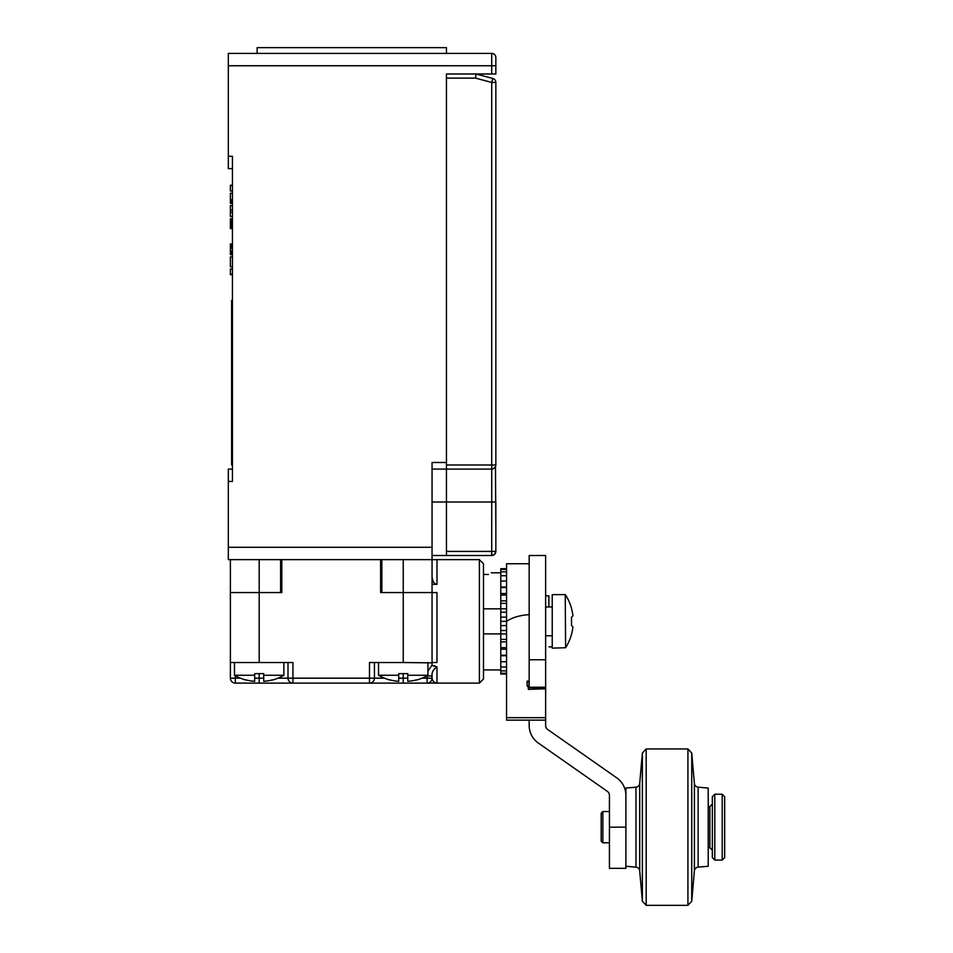 <?xml version="1.0" encoding="UTF-8"?>
<svg xmlns="http://www.w3.org/2000/svg" width="953" height="953" viewBox="0 0 953 953"><rect width="100%" height="100%" fill="white"/><g stroke="black" fill="none" stroke-linecap="round" stroke-linejoin="round"><path stroke-width="1.43" d="M432.054 592.563L436.986 592.563L436.986 662.526L432.054 662.526L432.054 592.563L403.238 592.563L432.054 592.563L432.054 559.637L228.327 559.637L228.327 469.09L232.437 469.09M381.843 559.637L381.843 592.563L403.238 592.563L403.238 559.637M495.846 526.711L495.477 466.684A4.11 4.11 0 0 0 495.846 464.981L495.846 82.446L491.724 82.446L475.547 78.11L446.457 78.11L446.457 73.989L446.457 462.503L432.054 462.503L432.054 559.637L436.986 559.637L432.054 559.637M232.437 168.645L228.327 168.645L228.327 53.416L491.724 53.416L491.724 73.989L446.457 73.989L476.083 73.989L492.796 78.468L476.083 73.989L475.547 78.11M228.327 156.304L232.437 156.304L232.437 481.444L228.327 481.444M495.846 57.525A4.11 4.11 0 0 0 491.724 53.416A4.11 4.11 0 0 1 495.846 57.525L495.846 73.989L491.724 73.989M232.437 464.981L231.615 464.981L231.615 300.35L232.437 300.35M446.457 462.503L446.457 502.017L446.457 469.09L432.054 469.09M495.477 466.684L493.44 468.721L491.724 469.09L491.724 464.981L491.724 502.017L495.846 502.017L495.846 551.406L494.607 554.336L491.724 555.516L446.457 555.516L446.457 502.017L446.457 551.406L491.724 551.406L491.724 555.516L494.059 554.801L491.724 555.516L473.212 555.516M495.226 553.562A4.11 4.11 0 0 1 491.724 555.516L432.054 555.516M280.599 559.637L280.599 592.563L230.388 592.563L230.388 559.637M232.437 185.251L230.388 185.251L232.437 185.811M232.437 191.017L230.388 191.017L230.388 185.811M232.437 203.37L230.388 203.37L230.388 193.209L232.437 193.209M232.437 216.534L230.388 216.534L230.388 205.562L232.437 205.562M232.437 228.613L230.388 228.613L230.388 218.725L232.437 218.725M232.437 254.677L230.388 254.677L230.388 243.968L232.437 243.968M232.437 266.745L230.388 266.745L230.388 256.869L232.437 256.869M232.437 274.702L230.388 274.702L230.388 268.937L232.437 268.937M232.437 203.096L230.388 203.096M232.437 199.796L230.388 199.796M232.437 201.166L230.388 201.166M232.437 202.274L230.388 202.274M232.437 212.15L230.388 212.15M232.437 209.946L230.388 209.946M232.437 219.011L230.388 219.011M232.437 219.559L230.388 219.559M232.437 220.381L230.388 220.381M232.437 221.751L230.388 221.751M232.437 223.121L230.388 223.121M232.437 224.217L230.388 224.217M232.437 225.587L230.388 225.587M232.437 226.957L230.388 226.957M232.437 227.791L230.388 227.791M232.437 228.065L230.388 228.065M232.437 244.254L230.388 244.254M232.437 244.802L230.388 244.802M232.437 245.898L230.388 245.898M232.437 246.994L230.388 246.994M232.437 248.364L230.388 248.364M232.437 250.83L230.388 250.83M232.437 252.2L230.388 252.2M232.437 253.307L230.388 253.307M232.437 254.403L230.388 254.403M232.437 274.154L230.388 274.154M259.192 559.637L259.192 662.526L230.388 662.526L230.388 592.563L281.826 592.563L281.826 559.637M259.192 662.526L292.94 662.526L292.94 683.11L428.969 683.11M288.009 662.526L288.009 678.167L369.49 678.167L369.49 662.526L403.238 662.526L403.238 592.563L380.604 592.563L380.604 559.637M432.054 662.859L403.238 662.526M230.388 678.167A4.944 4.944 0 0 0 235.32 683.11L235.32 678.167L230.388 678.167A4.944 4.944 0 0 0 235.32 683.11A4.944 4.944 0 0 1 230.388 678.167L230.388 662.526M235.32 683.11L292.94 683.11A4.944 4.944 0 0 1 288.009 678.167A4.944 4.944 0 0 0 292.94 683.11A4.944 4.944 90 0 1 288.009 678.167A4.944 4.944 90 0 0 292.94 683.11M398.711 678.167L403.238 678.167L403.238 683.11L369.49 683.11A4.944 4.944 -90 0 0 374.434 678.167L369.49 678.167L369.49 683.11A4.944 4.944 0 0 0 374.434 678.167L374.434 662.526M432.054 665.111L427.933 671.067M427.111 675.713L427.111 683.11A4.944 4.944 0 0 0 432.054 678.167C432.305 680.895 433.949 682.551 436.986 683.11L427.254 683.11M422.012 678.167L432.054 678.167L432.054 675.963L427.111 675.963M432.054 662.526L432.054 665.468L436.986 666.981C433.329 669.316 431.685 672.318 432.054 675.963L432.054 676.296M428.505 683.11L427.111 683.11A4.944 4.944 0 0 0 429.577 682.443A4.944 4.944 0 0 1 427.111 683.11M435.628 666.23L434.056 665.718M432.054 584.332L436.986 584.332L436.986 559.637L479.383 559.637L479.383 683.11L436.986 683.11L436.986 666.981M436.986 584.332C434.211 584.129 432.567 581.544 432.054 576.577L432.269 578.745M374.434 678.167A4.944 4.944 0 0 1 369.49 683.11A4.944 4.944 -90 0 0 374.434 678.167L384.476 678.167M479.383 559.637L483.493 563.747L483.493 678.989L479.383 683.11M483.493 574.456L488.436 574.456C492.248 572.253 492.248 572.253 488.436 574.456C492.248 572.253 492.248 572.253 488.436 574.456M483.493 633.912L500.778 633.912L500.778 608.8L506.543 608.8M483.493 608.836L500.778 608.836M506.543 612.219L500.778 612.219M500.778 608.8L500.778 600.843L506.543 600.843M506.543 603.356L500.778 603.356M500.778 600.843L500.778 593.516L506.543 593.516M506.543 595.029L500.778 595.029M500.778 593.516L500.778 587.036L506.543 587.036M506.543 587.513L500.778 587.513M500.778 587.036L500.778 568.691L506.543 568.691M506.543 581.02L500.778 581.02M506.543 575.743L500.778 575.743M506.543 571.871L500.778 571.871M506.543 569.489L500.778 569.489M506.543 674.045L500.778 674.045L500.778 655.712L506.543 655.712M506.543 673.247L500.778 673.247M506.543 670.876L500.778 670.876M506.543 666.993L500.778 666.993M506.543 661.727L500.778 661.727M500.778 655.712L500.778 649.231L506.543 649.231M506.543 655.235L500.778 655.235M500.778 649.231L500.778 641.893L506.543 641.893M506.543 647.706L500.778 647.706M500.778 641.893L500.778 633.936L506.543 633.936M506.543 639.392L500.778 639.392M506.543 630.517L500.778 630.517M500.778 625.609L506.543 625.609M529.177 563.747L506.543 563.747L506.543 621.368L500.778 621.368M500.778 617.139L506.543 617.139M506.543 720.146L506.543 717.68L545.64 717.68L545.64 720.146L506.543 720.146L527.128 720.146M527.128 681.05L527.128 685.576L528.772 687.22L529.177 681.05L529.177 687.22L529.177 614.637C519.766 615.269 512.226 617.52 506.543 621.368L506.543 717.68M545.64 687.721L528.355 687.721L528.355 689.388L545.64 688.781L545.64 687.22L528.772 687.22L545.64 687.22L545.64 555.516L529.177 555.516L529.177 659.762L545.64 659.762M545.64 717.68L545.64 688.781M528.772 681.05A1.644 1.644 0 0 0 528.093 681.192A1.644 1.644 0 0 1 528.772 681.05L527.128 682.693A1.644 1.644 0 0 1 527.271 682.014A1.644 1.644 0 0 0 527.128 682.693M528.355 687.173A1.644 1.644 0 0 1 528.093 687.077A1.644 1.644 0 0 0 528.355 687.173L528.772 687.22M527.128 685.576A1.644 1.644 0 0 0 527.271 686.255A1.644 1.644 0 0 1 527.128 685.576M529.177 720.146L529.177 725.495A21.407 21.407 0 0 0 538.302 743.03L607.335 791.359A4.944 4.944 0 0 1 609.432 795.398L609.432 868.314L625.895 868.314L625.895 795.398A21.407 21.407 0 0 0 616.77 777.874L547.749 729.545A4.944 4.944 0 0 1 545.64 725.495L545.64 720.146M625.895 866.253L635.973 867.135A4.11 4.11 0 0 1 639.713 870.875L639.713 783.426A4.11 4.11 0 0 1 635.973 787.178L625.895 788.06L625.895 827.156L609.432 827.156M639.713 783.426L642.37 753.061L642.37 901.252L639.713 870.875M642.37 901.252L646.194 905.35L646.194 748.951L642.37 753.061M646.194 905.35L687.923 905.35L687.923 748.951L646.194 748.951M687.923 748.951L691.735 753.061L691.735 901.252L687.923 905.35M691.735 901.252L694.392 870.875L694.392 783.426L691.735 753.061M694.392 870.875A4.11 4.11 0 0 1 698.132 867.135L698.132 787.178A4.11 4.11 0 0 1 694.392 783.426M698.132 787.178L708.21 788.06L708.21 866.253L698.132 867.135M724.673 796.696L724.673 857.605L722.207 860.082L722.207 794.23L724.673 796.696M722.207 794.23L714.798 794.23L714.798 860.082L722.207 860.082M714.798 794.23L712.332 796.696L712.332 857.605L714.798 860.082M712.332 804.106L709.854 806.572L709.854 847.729L712.332 850.195M708.21 847.729L709.854 847.729M708.21 806.572L709.854 806.572M609.432 811.515L602.856 811.515L602.856 842.797L609.432 842.797M602.856 811.515L601.2 813.159L601.2 841.142L602.856 842.797M552.228 606.966L549.059 606.966M545.688 606.966L548.892 606.978L548.892 595.863L545.64 595.851L548.892 595.851L545.724 595.851M545.64 595.935L545.664 621.368M552.228 648.123L552.228 594.624L565.236 594.624L565.594 647.742L552.228 648.123M565.594 647.742A49.175 49.175 0 0 0 572.92 627.086A49.342 7.517 -169.9 0 0 571.514 625.49L571.514 617.246L571.514 625.49M571.514 617.246A49.342 7.517 -10.1 0 0 572.92 615.65A49.175 49.175 0 0 0 565.594 595.006M446.457 53.416L446.457 47.65L257.131 47.65L257.131 53.416M378.544 662.526L378.544 675.248A49.389 49.389 0 0 0 389.491 679.918L390.134 679.918A49.342 48.007 -41.2 0 0 398.711 681.324L398.711 673.64L407.61 673.64M427.933 662.526L427.933 675.248L407.765 675.248L407.765 681.324A49.342 48.007 41.2 0 0 416.354 679.918L416.985 679.918A49.389 49.389 0 0 0 427.933 675.248M398.711 675.248L378.544 675.248M407.765 675.248L407.765 673.64M234.498 662.526L234.498 675.248A49.389 49.389 0 0 0 245.445 679.918L246.077 679.918A49.342 48.007 -41.2 0 0 254.665 681.324L254.665 673.64L263.564 673.64M283.887 662.526L283.887 675.248L263.719 675.248L263.719 681.324A49.342 48.007 41.2 0 0 272.308 679.918L272.939 679.918A49.389 49.389 0 0 0 283.887 675.248M254.665 675.248L234.498 675.248M263.719 675.248L263.719 673.64M495.846 82.446A4.11 4.11 0 0 0 492.796 78.468A4.11 4.11 0 0 1 495.846 82.446A4.11 4.11 0 0 0 492.796 78.468L491.724 82.446L491.724 464.981L446.457 464.981M491.724 469.09A4.11 4.11 0 0 0 495.643 466.231A4.11 4.11 0 0 0 495.643 466.231A4.11 4.11 0 0 1 491.724 469.09L446.457 469.09M495.477 553.109A4.11 4.11 0 0 0 495.846 551.406L495.774 552.132A4.11 4.11 0 0 1 495.584 552.859L495.31 553.431L495.584 552.859M432.054 502.017L491.724 502.017L491.724 551.406L495.846 551.406L495.774 552.132M432.054 547.284L228.327 547.284M495.846 65.757L228.327 65.757M232.437 301.994L231.615 301.994M232.437 463.325L231.615 463.325M240.43 678.167L235.32 678.167L235.32 675.713M254.665 678.167L259.192 678.167L259.192 673.64M263.719 678.167L259.192 678.167L259.192 683.11M277.954 678.167L288.009 678.167M407.765 678.167L403.238 678.167L403.238 673.64M635.973 867.135L635.973 787.178M495.846 464.981L491.724 464.981M427.409 683.11L428.1 683.11M428.862 683.11L430.125 683.11M432.507 683.11L433.841 683.11M483.493 669.935L500.778 669.935M491.283 572.801L500.778 572.801M552.228 646.884L549.059 646.884M552.228 635.77L545.64 635.77M493.44 468.721A4.11 4.11 0 0 0 494.607 467.911M493.44 555.146A4.11 4.11 0 0 0 494.607 554.336"/></g></svg>
